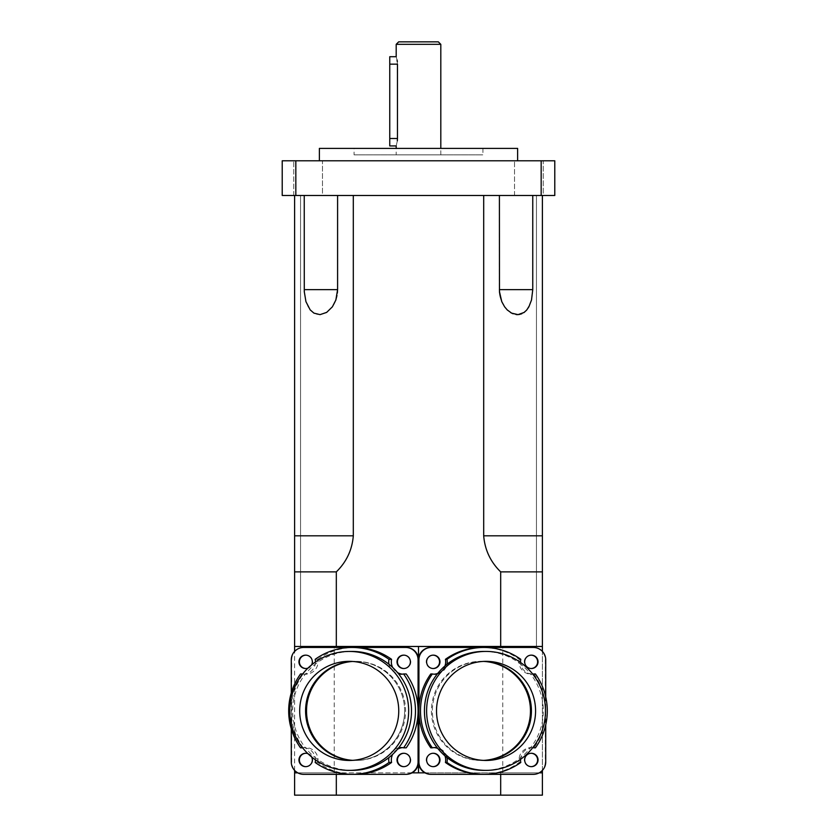 <?xml version="1.0" encoding="UTF-8"?>
<svg xmlns="http://www.w3.org/2000/svg" width="837" height="837" viewBox="0 0 837 837"><rect width="100%" height="100%" fill="white"/><g stroke="black" fill="none" stroke-linecap="round" stroke-linejoin="round"><path stroke-width="0.63" stroke-dasharray="4.18 3.14" d="M389.76 145.92L389.76 138.492L397.47 138.492L397.324 61.697M389.76 138.492L389.76 56.717M396.194 145.931L397.324 140.951M397.073 60.023L396.194 56.717M483.974 760.414A49.561 49.529 -90 0 1 432.373 710.895A49.561 49.529 -90 0 1 483.974 661.387A49.561 49.529 90 0 0 432.373 710.895A49.561 49.529 90 0 0 483.974 760.414M483.493 661.408A49.561 49.529 90 0 0 431.421 710.895A49.561 49.529 90 0 0 483.493 760.394M404.627 710.895A49.561 49.529 90 0 1 352.168 760.373A49.561 49.529 -90 0 0 404.627 710.895A49.561 49.529 -90 0 0 355.108 661.345A49.561 49.529 90 0 1 404.627 710.895M352.168 661.429A49.561 49.529 90 0 1 355.108 661.345A49.561 49.529 -90 0 0 352.168 661.429M352.639 760.341A49.561 49.529 -90 0 0 405.579 710.895A49.561 49.529 -90 0 0 352.639 661.46M398.674 41.85L438.326 41.85M440.806 44.33L396.194 44.33M396.194 154.845L440.806 154.845L396.194 154.845L396.194 148.4M354.072 154.845L482.928 154.845L354.072 154.845L354.072 148.4L482.928 148.4L354.072 148.4M304.239 289.644L305.484 300.002L308.142 306.876L312.829 312.41L316.815 314.304L320.655 314.586L327.801 311.615L332.383 306.813L335.218 301.686L337.593 289.644L337.593 195.481L304.239 195.481L304.239 289.644L337.416 289.644M304.239 195.481L337.593 195.481M499.407 195.481L353.308 195.481L499.407 195.481L499.407 289.644L501.133 300.002L504.617 306.823L507.086 309.763M336.317 774.34L336.317 772.844L542.397 772.844L500.683 772.844L500.683 795.15L336.317 795.15L336.317 772.844L294.603 772.844L336.317 772.844L294.603 772.844L294.603 195.481L300.546 195.481L294.603 195.481L300.546 195.481L294.603 195.481L294.603 571.88L336.317 571.88C346.487 561.92 352.147 549.899 353.308 535.816L353.308 195.481M295.827 195.481L554.785 195.481L554.785 160.788L282.215 160.788L282.215 195.481L295.827 195.481L295.827 160.788M322.486 195.481L293.745 195.481L322.486 195.481L293.745 195.481L322.486 195.481L322.486 160.788L293.745 160.788L322.486 160.788L322.486 195.481M543.255 195.481L514.514 195.481L543.255 195.481L514.514 195.481L543.255 195.481L543.255 160.788L514.514 160.788L543.255 160.788L543.255 195.481M507.609 310.276L510.716 312.64M513.018 313.76L516.073 314.555M517.496 314.639L518.898 314.555M521.796 313.76L523.847 312.63M526.494 310.276L531.045 301.686L532.719 291.705L532.761 195.481M483.692 195.481L483.692 535.816C484.853 549.899 490.513 561.92 500.683 571.88L542.397 571.88L542.397 195.481L542.397 646.467L336.317 646.467L336.317 571.88M543.255 160.788L514.514 160.788L543.255 160.788M322.486 160.788L293.745 160.788L322.486 160.788M319.378 148.4L517.622 148.4M319.378 160.788L517.622 160.788L319.378 160.788M541.173 195.481L541.173 160.788M334.245 772.844L334.245 646.467L336.317 646.467L294.603 646.467L294.603 195.481L294.603 535.816L353.308 535.816M294.603 646.467L329.297 646.467L294.603 646.467L300.546 646.467L294.603 646.467L300.546 646.467L294.603 646.467L294.603 195.481M294.603 772.844L294.603 795.15L336.317 795.15M294.603 770.396L294.603 651.406M502.755 772.844L502.755 646.467L500.683 646.467L500.683 571.88M502.755 646.467L500.683 646.467M300.546 646.467L300.546 195.481L300.546 646.467M334.245 646.467L336.317 646.467M500.683 774.34L500.683 772.844L542.397 772.844L542.397 646.467L536.454 646.467L542.397 646.467L537.438 646.467L542.397 646.467L542.397 571.88L542.397 646.467L536.454 646.467L536.454 195.481L536.454 646.467L542.397 646.467L542.397 195.481L542.397 535.816L483.692 535.816M536.454 646.467L536.454 195.481L536.454 646.467M542.397 646.467L542.397 195.481M424.997 772.844L539.227 772.844M297.773 772.844L412.003 772.844M542.397 770.396L542.397 651.406M542.397 772.844L542.397 795.15L500.683 795.15M352.074 770.375A59.469 59.437 90 0 1 315.183 757.527A12.388 12.377 -90 0 0 305.474 747.818A59.469 59.437 90 0 1 305.474 673.984A12.388 12.377 -90 0 0 315.183 664.275A59.469 59.437 90 0 1 352.074 651.427M315.423 759.818A12.388 12.377 -90 0 0 315.183 757.527A59.469 59.437 90 0 1 305.474 747.818A12.388 12.377 -90 0 0 302.45 747.587M398.674 747.818A12.388 12.377 -90 0 0 388.964 757.527M388.964 664.275A12.388 12.377 -90 0 0 398.674 673.984M302.45 674.214A12.388 12.377 -90 0 0 305.474 673.984A59.469 59.437 90 0 1 315.183 664.275A12.388 12.377 -90 0 0 315.423 661.983M354.668 774.34A63.434 63.392 90 0 1 317.757 762.476L315.172 762.476M317.757 762.476A12.388 12.377 -90 0 0 303.13 747.828L302.638 747.828M303.13 747.828A63.434 63.392 90 0 1 303.13 673.963L302.638 673.963M303.13 673.963A12.388 12.377 -90 0 0 317.757 659.326L315.172 659.326M317.757 659.326A63.434 63.392 90 0 1 354.668 647.461L352.074 647.461M392.668 667.466A12.388 12.377 -90 0 0 397.523 672.571M402.409 674.162A12.388 12.377 -90 0 0 406.217 673.963M406.217 747.828A12.388 12.377 -90 0 0 402.409 747.64M397.523 749.23A12.388 12.377 -90 0 0 392.668 754.336M291.276 728.86L291.276 692.942M307.932 753.677A6.686 6.686 90 0 1 311.605 756.941M311.605 664.86A6.686 6.686 90 0 1 307.932 668.114M403.915 766.65A6.686 6.686 -90 0 0 410.821 759.965A6.686 6.686 -90 0 0 403.915 753.279M403.915 668.522A6.686 6.686 -90 0 0 410.821 661.837A6.686 6.686 -90 0 0 403.915 655.151M305.85 668.522A6.686 6.686 -90 0 0 312.756 661.837A6.686 6.686 -90 0 0 305.85 655.151M305.85 766.65A6.686 6.686 -90 0 0 312.756 759.965A6.686 6.686 -90 0 0 305.85 753.279M303.653 774.34L406.123 774.34M406.123 647.461L304.093 647.461A12.388 12.377 -90 0 0 291.705 659.849L291.705 761.942A12.388 12.377 -90 0 0 304.093 774.34M446.989 757.527A12.388 12.377 90 0 0 437.291 747.818M483.891 651.427A59.469 59.437 -90 0 1 520.781 664.275A12.388 12.377 90 0 0 530.48 673.984A59.469 59.437 -90 0 1 530.48 747.818A12.388 12.377 90 0 0 520.781 757.527A59.469 59.437 -90 0 1 483.891 770.375M532.834 747.577A12.388 12.377 90 0 0 530.48 747.818A59.469 59.437 -90 0 1 520.781 757.527A12.388 12.377 90 0 0 520.551 759.326M520.551 662.475A12.388 12.377 90 0 0 520.781 664.275A59.469 59.437 -90 0 1 530.48 673.984A12.388 12.377 90 0 0 532.834 674.224M437.291 673.984A12.388 12.377 90 0 0 446.989 664.275M532.771 747.65A12.388 12.377 90 0 0 519.243 762.476A63.434 63.392 -90 0 1 482.332 774.34L483.891 774.34M519.243 762.476L520.792 762.476M444.981 755.853A12.388 12.377 90 0 0 437.761 748.404M434.079 747.598A12.388 12.377 90 0 0 430.783 747.828M430.783 673.963A12.388 12.377 90 0 0 434.079 674.203M437.761 673.387A12.388 12.377 90 0 0 444.981 665.938M482.332 647.461A63.434 63.392 -90 0 1 519.243 659.326L520.792 659.326M519.243 659.326A12.388 12.377 90 0 0 532.771 674.141M533.87 673.963A63.434 63.392 -90 0 1 533.87 747.828M545.724 696.928L545.724 724.873M531.15 753.279A6.686 6.686 90 0 0 524.244 759.965A6.686 6.686 90 0 0 531.15 766.65M531.15 655.151A6.686 6.686 90 0 0 524.244 661.837A6.686 6.686 90 0 0 531.15 668.522M433.085 655.151A6.686 6.686 90 0 0 426.179 661.837A6.686 6.686 90 0 0 433.085 668.522M433.085 753.279A6.686 6.686 90 0 0 426.179 759.965A6.686 6.686 90 0 0 433.085 766.65M430.877 774.34L532.907 774.34A12.388 12.377 90 0 0 545.295 761.942L545.295 659.849A12.388 12.377 90 0 0 532.907 647.461L430.877 647.461M397.47 64.156L389.76 64.156M499.407 289.644L499.155 289.644A29.734 29.734 0 0 0 504.617 306.823A29.734 29.734 0 0 1 499.155 289.644L532.761 289.644M486.046 760.456L480.951 760.456M486.046 661.345L480.951 661.345M349.217 760.456L356.049 760.456M349.217 661.345L356.049 661.345M440.806 154.845L440.806 148.4M482.928 148.4L482.928 154.845M332.383 306.823A29.734 29.734 0 0 0 337.845 289.644L337.845 195.481L337.845 289.644A29.734 29.734 0 0 1 332.383 306.823M499.155 195.481L499.155 289.644L499.155 195.481M293.745 195.481L293.745 160.788L293.745 195.481M514.514 195.481L514.514 160.788L514.514 195.481M305.641 747.577L303.046 747.577M305.641 674.224L303.046 674.224M403.706 674.224L401.111 674.224M403.706 747.577L401.111 747.577M433.294 747.577L434.853 747.577M433.294 674.224L434.853 674.224M531.359 674.224L532.918 674.224M531.359 747.577L532.918 747.577"/><path stroke-width="1.26" d="M396.194 44.33L440.806 44.33L438.326 41.85L398.674 41.85L396.194 44.33L396.194 56.717L389.76 56.717L389.76 64.156L397.47 64.156C396.079 54.562 396.079 54.562 397.47 64.156L397.47 138.492C396.079 148.076 396.079 148.076 397.47 138.492L397.324 140.951M389.76 64.156L389.76 145.92L396.194 145.92M397.324 61.697L397.073 60.023M531.422 710.895A49.561 49.529 -90 0 1 483.974 760.414A49.561 49.529 90 0 0 531.422 710.895A49.561 49.529 90 0 0 483.974 661.387A49.561 49.529 -90 0 1 531.422 710.895M483.493 760.394A49.561 49.529 90 0 0 530.47 710.895A49.561 49.529 90 0 0 483.493 661.408M352.168 760.373A49.561 49.529 90 0 1 305.578 710.895A49.561 49.529 90 0 1 352.168 661.429A49.561 49.529 -90 0 0 305.578 710.895A49.561 49.529 -90 0 0 352.168 760.373M352.639 661.46A49.561 49.529 -90 0 0 306.53 710.895A49.561 49.529 -90 0 0 352.639 760.341M396.194 148.4L396.194 145.931M337.593 195.481L337.593 289.644L335.867 300.002L332.383 306.823L326.65 312.41L320.048 314.628L313.959 313.143L310.182 309.889L305.955 301.686L304.281 291.705L304.239 195.481M532.761 195.481L532.761 289.644L531.516 300.002L528.858 306.876L526.672 310.067L524.171 312.41L518.04 314.628L511.627 313.143L507.201 309.889L504.617 306.813L501.781 301.686L499.469 291.705L499.407 195.481M353.308 195.481L353.308 535.816C352.147 549.899 346.487 561.92 336.317 571.88L294.603 571.88L294.603 195.481M541.173 195.481L541.173 160.788L554.785 160.788L554.785 195.481L282.215 195.481L282.215 160.788L295.827 160.788L295.827 195.481M542.397 195.481L542.397 571.88L500.683 571.88C490.513 561.92 484.853 549.899 483.692 535.816L483.692 195.481M507.086 309.763L507.609 310.276M510.716 312.64L513.018 313.76M516.073 314.555L517.496 314.639M518.898 314.555L521.796 313.76M523.847 312.63L526.494 310.276M517.622 160.788L517.622 148.4L319.378 148.4L319.378 160.788M541.173 160.788L295.827 160.788M336.317 646.467L336.317 571.88M500.683 646.467L500.683 571.88M294.603 651.406L294.603 535.816L353.308 535.816M294.603 770.396L294.603 795.15L542.397 795.15L542.397 770.396M542.397 651.406L542.397 535.816L483.692 535.816M542.397 646.467L294.603 646.467M412.003 772.844L424.997 772.844M539.227 772.844L542.397 772.844M294.603 772.844L297.773 772.844M418.5 772.844L418.5 646.467M500.683 774.34L500.683 795.15M336.317 774.34L336.317 795.15M349.217 651.427L352.074 651.427A59.469 59.437 90 0 1 388.964 757.527A59.469 59.437 90 0 1 352.074 770.375L349.217 770.375A59.469 59.437 90 0 1 289.79 710.895A59.469 59.437 90 0 1 402.723 685.001A59.469 59.437 90 0 1 349.217 770.375M299.698 710.895A49.561 49.529 90 0 1 349.217 661.345A49.561 49.529 90 0 1 398.747 710.895A49.561 49.529 90 0 1 349.217 760.456A49.561 49.529 90 0 1 299.698 710.895M398.674 673.984A12.388 12.377 -90 0 0 403.622 673.963A63.434 63.392 90 0 1 403.622 747.828A12.388 12.377 -90 0 0 398.674 747.818M388.964 757.527A12.388 12.377 -90 0 0 388.985 762.476A63.434 63.392 90 0 1 315.172 762.476A12.388 12.377 -90 0 0 315.423 759.818M302.45 747.587A12.388 12.377 -90 0 0 300.535 747.828A63.434 63.392 90 0 1 300.535 673.963A12.388 12.377 -90 0 0 302.45 674.214M315.423 661.983A12.388 12.377 -90 0 0 315.172 659.326A63.434 63.392 90 0 1 388.985 659.326A12.388 12.377 -90 0 0 388.964 664.275M392.668 754.336A12.388 12.377 -90 0 0 391.58 762.476A63.434 63.392 90 0 1 354.668 774.34L303.653 774.34A12.388 12.377 90 0 1 291.276 761.942L291.276 728.86M391.58 762.476L388.985 762.476M302.638 747.828L300.535 747.828M302.638 673.963L300.535 673.963M403.622 673.963L406.217 673.963A63.434 63.392 90 0 1 418.071 710.895L418.071 659.849A12.388 12.377 90 0 0 405.683 647.461L354.668 647.461A63.434 63.392 90 0 1 391.58 659.326L388.985 659.326M391.58 659.326A12.388 12.377 -90 0 0 392.668 667.466M397.523 672.571A12.388 12.377 -90 0 0 402.409 674.162M352.074 774.34L405.683 774.34A12.388 12.377 90 0 0 418.071 761.942L418.071 710.895A63.434 63.392 90 0 1 406.217 747.828L403.622 747.828M402.409 747.64A12.388 12.377 -90 0 0 397.523 749.23M311.605 756.941A6.686 6.686 90 0 1 305.641 766.65A6.686 6.686 90 0 1 298.955 759.965A6.686 6.686 90 0 1 307.932 753.677M291.276 692.942L291.276 659.849A12.388 12.377 90 0 1 303.653 647.461L354.668 647.461M307.932 668.114A6.686 6.686 90 0 1 298.955 661.837A6.686 6.686 90 0 1 305.641 655.141A6.686 6.686 90 0 1 311.605 664.86M410.392 661.837A6.686 6.686 90 0 1 403.706 668.522A6.686 6.686 90 0 1 397.02 661.837A6.686 6.686 90 0 1 403.706 655.141A6.686 6.686 90 0 1 410.392 661.837M410.392 759.965A6.686 6.686 90 0 1 403.706 766.65A6.686 6.686 90 0 1 397.02 759.965A6.686 6.686 90 0 1 403.706 753.269A6.686 6.686 90 0 1 410.392 759.965M403.915 753.279A6.686 6.686 -90 0 0 397.449 759.965A6.686 6.686 -90 0 0 403.915 766.65M403.915 655.151A6.686 6.686 -90 0 0 397.449 661.837A6.686 6.686 -90 0 0 403.915 668.522M305.85 655.151A6.686 6.686 -90 0 0 299.384 661.837A6.686 6.686 -90 0 0 305.85 668.522M305.85 753.279A6.686 6.686 -90 0 0 299.384 759.965A6.686 6.686 -90 0 0 305.85 766.65M405.683 774.34L406.123 774.34A12.388 12.377 -90 0 0 418.5 761.942L418.5 659.849A12.388 12.377 -90 0 0 406.123 647.461L405.683 647.461M486.046 770.375L483.891 770.375A59.469 59.437 -90 0 1 446.989 664.275A59.469 59.437 -90 0 1 483.891 651.427L486.046 651.427A59.469 59.437 -90 0 1 532.646 747.818A59.469 59.437 -90 0 1 426.608 710.895A59.469 59.437 -90 0 1 486.046 651.427M436.516 710.895A49.561 49.529 -90 0 1 486.046 661.345A49.561 49.529 -90 0 1 535.575 710.895A49.561 49.529 -90 0 1 486.046 760.456A49.561 49.529 -90 0 1 436.516 710.895M532.834 674.224A12.388 12.377 90 0 0 535.429 673.963A63.434 63.392 -90 0 1 535.429 747.828A12.388 12.377 90 0 0 532.834 747.577M520.551 759.326A12.388 12.377 90 0 0 520.792 762.476A63.434 63.392 -90 0 1 446.979 762.476A12.388 12.377 90 0 0 446.989 757.527M437.291 747.818A12.388 12.377 90 0 0 432.342 747.828A63.434 63.392 -90 0 1 432.342 673.963A12.388 12.377 90 0 0 437.291 673.984M446.989 664.275A12.388 12.377 90 0 0 446.979 659.326A63.434 63.392 -90 0 1 520.792 659.326A12.388 12.377 90 0 0 520.551 662.475M432.342 747.828L430.783 747.828A63.434 63.392 -90 0 1 418.929 710.895L418.929 761.942A12.388 12.377 -90 0 0 431.317 774.34L482.332 774.34A63.434 63.392 -90 0 1 445.42 762.476L446.979 762.476M445.42 762.476A12.388 12.377 90 0 0 444.981 755.853M437.761 748.404A12.388 12.377 90 0 0 434.079 747.598M444.981 665.938A12.388 12.377 90 0 0 445.42 659.326A63.434 63.392 -90 0 1 482.332 647.461L431.317 647.461A12.388 12.377 -90 0 0 418.929 659.849L418.929 710.895A63.434 63.392 -90 0 1 430.783 673.963L432.342 673.963M434.079 674.203A12.388 12.377 90 0 0 437.761 673.387M445.42 659.326L446.979 659.326M532.771 674.141A12.388 12.377 90 0 0 533.87 673.963L535.429 673.963M532.771 747.65A12.388 12.377 90 0 1 533.87 747.828L535.429 747.828M439.98 759.965A6.686 6.686 -90 0 1 433.294 766.65A6.686 6.686 -90 0 1 426.608 759.965A6.686 6.686 -90 0 1 433.294 753.269A6.686 6.686 -90 0 1 439.98 759.965M439.98 661.837A6.686 6.686 -90 0 1 433.294 668.522A6.686 6.686 -90 0 1 426.608 661.837A6.686 6.686 -90 0 1 433.294 655.141A6.686 6.686 -90 0 1 439.98 661.837M483.891 647.461L533.347 647.461A12.388 12.377 -90 0 1 545.724 659.849L545.724 696.928M538.045 661.837A6.686 6.686 -90 0 1 531.359 668.522A6.686 6.686 -90 0 1 524.673 661.837A6.686 6.686 -90 0 1 531.359 655.141A6.686 6.686 -90 0 1 538.045 661.837M545.724 724.873L545.724 761.942A12.388 12.377 -90 0 1 533.347 774.34L482.332 774.34M538.045 759.965A6.686 6.686 -90 0 1 531.359 766.65A6.686 6.686 -90 0 1 524.673 759.965A6.686 6.686 -90 0 1 531.359 753.269A6.686 6.686 -90 0 1 538.045 759.965M531.15 766.65A6.686 6.686 90 0 0 537.616 759.965A6.686 6.686 90 0 0 531.15 753.279M531.15 668.522A6.686 6.686 90 0 0 537.616 661.837A6.686 6.686 90 0 0 531.15 655.151M433.085 668.522A6.686 6.686 90 0 0 439.551 661.837A6.686 6.686 90 0 0 433.085 655.151M433.085 766.65A6.686 6.686 90 0 0 439.551 759.965A6.686 6.686 90 0 0 433.085 753.279M431.317 774.34L430.877 774.34A12.388 12.377 90 0 1 418.5 761.942L418.5 659.849A12.388 12.377 90 0 1 430.877 647.461L431.317 647.461M389.76 138.492L397.47 138.492M304.239 289.644L337.416 289.644M499.407 289.644L532.761 289.644M418.071 761.942L418.929 761.942M418.071 659.849L418.929 659.849M440.806 148.4L440.806 44.33"/></g></svg>
